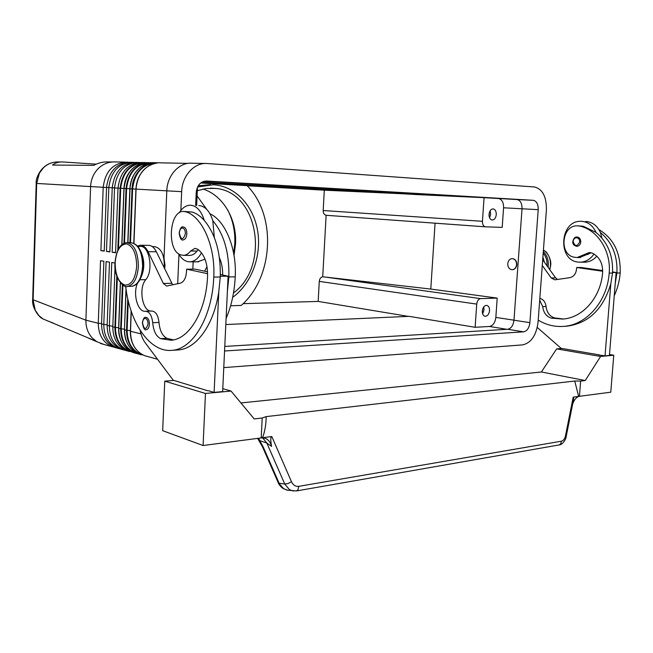 <?xml version="1.0" encoding="UTF-8"?>
<svg xmlns="http://www.w3.org/2000/svg" width="653" height="653" viewBox="0 0 653 653"><rect width="100%" height="100%" fill="white"/><g stroke="black" fill="none" stroke-linecap="round" stroke-linejoin="round"><path stroke-width="0.98" d="M234.019 255.396L235.537 243.985C236.99 219.359 223.261 195.361 202.969 189.043M48.175 321.113L43.025 318.933L38.919 315.636L35.197 310.183L33.115 299.996L36.674 183.444L90.604 186.578C90.971 179.395 93.542 173.363 98.334 168.49C103.264 163.797 108.978 161.618 115.475 161.936L125.27 162.132M112.594 161.944L107.851 161.944C103.305 161.675 98.579 162.809 93.681 165.364L52.509 165.062C55.366 162.76 58.884 161.732 63.047 161.977L96.187 164.164M54.713 162.156C40.413 164.262 35.311 179.387 36.217 183.411L36.674 183.444L39.409 173.127L43.522 167.69C47.922 163.609 53.048 161.707 58.892 161.985L60.566 161.985M43.025 318.933L96.04 341.209M53.513 323.178L48.232 321.137M103.876 344.425L96.799 341.699L92.261 337.993C87.886 333.136 85.772 327.202 85.902 320.182L32.666 299.588M489.056 215.833L489.301 212.674M489.579 217.833L490.689 214.282L490.125 210.756M496.272 214.625C495.774 218.143 494.362 219.947 492.044 220.02C490.003 219.449 488.991 217.539 489.024 214.306C489.521 210.788 490.925 208.984 493.235 208.895C495.292 209.466 496.304 211.376 496.272 214.625M482.298 311.783L482.738 308.861M482.657 313.848L484.036 309.857L483.693 306.992M489.538 310.681C488.958 314.46 487.424 316.321 484.934 316.264C483.13 315.636 482.257 313.881 482.314 310.991C482.894 307.212 484.428 305.351 486.901 305.392C488.722 306.012 489.603 307.775 489.538 310.681M198.39 249.675L197.067 251.054C194.945 253.756 192.602 255.209 190.031 255.396L189.101 255.388M137.481 283.288C132.608 293.858 137.799 312.436 145.431 311.261L145.554 311.252C149.48 311.62 151.863 315.432 152.704 322.688C153.488 331.006 156.124 336.319 160.63 338.654L171.029 340.237C189.264 339.315 206.283 311.032 207.572 276.097C207.67 263.208 204.365 254.237 197.647 249.168L194.847 248.393L190.627 250.997C188.521 253.715 186.187 255.168 183.624 255.356L180.522 254.85C166.752 250.483 169.16 211.107 183.273 211.425L185.901 211.809C202.291 216.674 215.498 246.45 213.768 277.068C212.266 317.056 192.774 349.224 172.057 350.318C149.896 352.767 129.833 323.08 125.662 286.259M205.271 163.487L192.194 163.226C179.518 161.944 167.184 175.135 166.809 190.831L164.001 258.131L165.013 265.502L164.613 268.791M163.323 256.131L164.017 257.641M201.508 252.793C198.373 258.425 194.627 261.429 190.252 261.812L188.382 261.739C184.521 261.094 181.232 258.417 178.514 253.723M179.142 212.886C182.163 208.062 185.713 205.507 189.811 205.213L190.856 205.23C196.855 205.997 201.328 211.058 204.275 220.404C215.474 233.929 220.804 252.801 220.273 277.003L218.796 291.801L214.119 392.388L208.674 390.772M209.956 213.751C225.285 220.673 236.843 248.597 235.227 276.856L228.86 276.921C229.399 252.866 224.044 234.109 212.805 220.665C209.85 211.376 205.36 206.348 199.328 205.581L198.765 205.556M183.273 239.871C181.379 240.704 179.999 238.427 179.142 233.039C180.097 228.37 181.436 226.346 183.167 226.958L183.477 226.966C185.664 227.571 186.782 229.856 186.84 233.815C186.505 237.431 185.313 239.455 183.273 239.871L182.922 239.863M146.443 329.618C144.77 330.736 143.415 328.467 142.387 322.827C143.129 318.77 144.272 316.95 145.815 317.374L146.362 317.407C148.337 318.223 149.357 320.509 149.406 324.263C149.145 327.447 148.158 329.234 146.443 329.618L146.28 329.626M512.311 258.612C515.225 258.947 516.719 260.955 516.801 264.628C516.376 267.665 514.948 269.371 512.515 269.73L512.262 269.73C509.34 269.42 507.822 267.412 507.74 263.714C508.156 260.661 509.593 258.963 512.05 258.612C514.972 258.923 516.482 260.931 516.572 264.628C516.148 267.673 514.719 269.371 512.287 269.73L512.515 269.73M542.896 257.111L544.398 262.188M539.696 300.151L542.7 306.616C543.492 312.673 546.357 316.509 551.295 318.125L562.674 319.064C582.615 317.987 600.956 297.368 602.621 272.415C602.85 263.2 599.397 256.768 592.263 253.111L589.275 252.54L577.121 257.527L573.767 257.151C558.829 253.968 561.833 225.375 577.13 225.832L579.962 226.142C597.601 229.905 611.265 251.25 609.192 273.093C607.266 301.588 586.353 325.047 563.71 326.369C554.634 327.022 546.137 324.941 538.219 320.109M578.37 225.881L583.309 226.264L596.026 232.419C592.965 225.669 588.222 221.971 581.782 221.326L580.656 221.302C559.409 220.738 557.474 261.029 578.623 262.131L580.639 262.18C586.059 261.82 590.524 259.094 594.018 254.009M596.842 256.164C593.504 259.918 589.577 261.926 585.064 262.188L583.806 262.188M585.602 221.481L586.206 221.506C592.646 222.151 597.389 225.832 600.442 232.558L601.927 238.084M572.959 241.381C573.35 238.769 574.656 237.317 576.885 237.031L577.219 237.039C579.57 237.496 580.762 239.153 580.778 242.002C580.386 244.606 579.089 246.059 576.877 246.352L576.485 246.344M287.891 490.264L283.818 488.877L278.162 482.534M298.739 486.346L298.021 489.758L296.38 490.958L558.976 444.971L560.674 443.95L561.433 441.191L298.739 486.346C295.572 486.714 293.148 485.163 291.475 481.71L288.014 483.563L284.749 484.028L279.141 483.285L263.265 447.109L262.318 446.44M262.628 437.845L266.824 443.036L284.749 484.028L289.45 489.66L293.417 491.048M271.428 445.583L271.566 446.366C270.464 441.934 268.065 439.175 264.383 438.09L261.257 437.91L203.083 445.517L162.67 430.686L164.76 381.164L205.466 393.457L231.056 391.065L254.205 418.932L262.212 418.002L261.249 437.045L262.579 437.739L271.795 436.53C270.603 436.841 270.481 439.861 271.428 445.583M258.645 438.253L259.829 440.677L266.824 443.036L271.566 446.366M233.496 292.944C270.073 266.4 258.71 191.99 215.825 188.439L206.405 188.456L197.32 190.692M204.65 271.191L207.017 266.628M206.634 209.262L197.092 195.9M233.652 253.331L234.786 243.642C235.292 231.546 232.966 220.379 227.807 210.135M198.226 185.77L210.429 184.628M232.672 297.344C251.07 284.047 261.371 257.176 257.878 232.452C254.425 207.736 237.227 187.533 215.874 184.97L213.425 184.758L197.565 186.978M296.372 490.95L287.026 490.142L282.333 488.036C279.876 485.685 278.537 483.963 278.309 482.869L262.449 446.75L257.617 438.383M173.869 380.413L164.76 381.164M561.841 348.449L556.658 348.882L541.386 371.981L240.924 402.95M572.665 403.978C574.273 399.522 576.526 396.959 579.407 396.298L610.767 392.192L613.771 355.232L600.58 356.465L585.235 380.536L580.631 381.074L579.489 395.628L578.64 396.395L573.203 397.106L565.482 435.853C564.78 438.922 563.425 440.702 561.433 441.191M257.674 438.383L259.829 440.677L263.265 447.109M566.192 436.506L572.852 403.032C573.734 399.081 573.848 397.106 573.203 397.106M262.579 437.739C264.963 431.053 266.155 424.009 266.155 416.614L574.754 381.034L578.64 396.395M266.155 416.614L262.212 418.002M574.754 381.034L580.631 381.074M541.386 371.981L585.235 380.536M556.658 348.882L600.58 356.465M609.502 354.506L613.771 355.232M537.272 327.463L561.131 348.327L599.258 354.873M612.587 271.983L616.122 272.489L609.429 355.452L605.029 355.861L610.833 283.655C603.307 309.032 588.712 323.202 567.057 326.165L563.71 326.369M222.779 388.666L231.056 391.065M140.166 330.345C141.154 335.397 142.836 339.544 145.211 342.776L173.216 380.217L208.005 390.829M203.083 445.517L205.466 393.457M218.796 291.801C213.866 324.974 196.422 348.718 178.408 349.935L176.751 350.032M542.7 259.804L555.63 277.892L557.531 279.46M602.686 271.24L576.64 267.51L581.064 267.493L602.695 270.579M598.54 354.938L605.029 355.861M616.122 272.489L612.555 272.521M576.64 267.51L576.493 269.354C575.856 274.023 573.595 276.799 569.718 277.68L554.805 279.835L551.197 277.949L542.276 265.436M539.835 298.348C543.378 299.36 545.451 302.07 546.055 306.477C546.847 312.518 549.704 316.338 554.642 317.946L563.474 318.999M600.442 232.558C612.204 242.328 617.697 255.813 616.914 273.011L615.232 283.565M591.259 252.76L579.456 257.535M596.026 232.419C607.804 242.23 613.298 255.78 612.514 273.06L610.833 283.655M598.891 229.538C613.714 238.549 620.815 253.029 620.187 272.978C619.501 281.051 617.526 288.626 614.253 295.703M180.848 210.454L181.656 191.664C182.056 175.657 194.529 162.222 207.303 163.519L534.529 186.978C542.676 189.174 546.626 196.871 546.39 210.078L538.064 322.198C536.301 335.356 531.167 342.923 522.661 344.882L223.775 367.615M214.119 392.388L222.64 391.596L228.101 276.186L220.306 276.26M172.645 284.814L156.336 251.731C154.141 247.414 151.463 245.283 148.313 245.348L140.844 245.259M228.101 276.186L220.363 274.538M207.564 271.811L195.035 269.142L186.603 269.183L207.621 273.705M137.53 246.01L140.093 245.242C143.236 245.185 145.897 247.324 148.076 251.666L163.34 283.443L166.654 286.055L180.318 283.19C183.885 281.998 185.942 278.178 186.489 271.73L186.603 269.183M137.889 246.426L140.101 246.45C149.366 244.973 153.855 270.824 145.774 279.672C138.379 287.826 142.321 311.44 151.104 311.065M151.757 311.048L151.814 311.04C155.757 311.408 158.14 315.203 158.989 322.435C159.773 330.704 162.417 336.001 166.939 338.319L173.388 339.887M228.86 276.921L227.375 291.63M212.805 220.665L214.331 237.529M222.657 275.027C222.771 268.628 221.694 262.89 219.432 257.796M197.532 261.82L205.001 259.168M184.424 211.474L192.325 212.045C196.569 213.482 200.553 216.274 204.275 220.404M152.296 246.589L154.418 246.614C161.381 247.993 164.678 255.168 164.295 268.138M235.227 276.856C234.411 292.348 231.366 306.2 226.109 318.403M140.713 251.234C144.77 260.082 144.819 268.93 140.852 277.786M177.698 283.745L178.955 254.466M489.472 326.476L475.131 327.292L476.731 304.102C477.172 300.845 478.478 299.017 480.649 298.625L497.202 298.103L495.839 317.399C495.121 322.713 492.999 325.741 489.472 326.476L506.908 329.316M408.288 316.379L318.166 301.417L319.268 281.386C319.595 278.766 320.737 277.223 322.721 276.774L430.792 289.059L497.202 298.103M475.131 327.292L409.096 316.338L225.816 324.541M318.166 301.417L243.145 303.661M200.651 182.995L247.087 185.656C276.864 215.466 273.525 277.207 241.267 305.433L230.607 305.767M328.337 215.441L326.125 215.278L322.721 276.774M326.125 215.278C324.198 214.772 323.211 213.188 323.186 210.527L324.304 190.186L402.901 193.778M247.193 185.77L324.304 190.186M435.061 223.179L430.792 289.059L435.069 223.179M131 162.246L130.6 162.238C116.658 162.883 108.643 171.29 106.561 187.468L104.235 251.103L100.905 250.621L103.198 187.28L90.604 186.578L85.902 320.182L98.268 323.259L100.538 260.71L103.868 261.241L101.566 324.076C101.713 335.732 106.374 343.584 115.548 347.649L118.283 348.441M201.94 182.114L416.777 194.586L484.069 197.671L482.436 221.294C482.404 224.42 483.383 226.256 485.367 226.82L502.198 227.383L503.577 207.785C503.643 202.52 502.002 199.434 498.663 198.536L503.398 198.757M484.069 197.671L498.663 198.536M197.475 187.158L196.667 205.466M142.525 162.475L142.264 162.475C128.217 163.128 120.128 171.674 118.005 188.105L115.581 252.752L112.136 252.254L114.536 187.917C116.642 171.559 124.707 163.054 138.73 162.401L139.66 162.466M136.812 162.36L136.387 162.352C122.389 163.005 114.34 171.478 112.234 187.786L109.859 251.919L106.48 251.429L108.822 187.591C110.912 171.364 118.944 162.932 132.91 162.287L133.808 162.344M121.107 349.175L117.785 348.261C108.594 344.196 103.925 336.319 103.786 324.631L106.104 261.6L109.484 262.139L107.141 325.463C107.272 337.201 111.949 345.111 121.164 349.2L123.923 350M126.78 350.743L123.425 349.82C114.202 345.731 109.524 337.797 109.394 326.027L111.753 262.498L114.977 263.02M115.042 266.955L112.798 326.867C112.92 338.703 117.613 346.67 126.862 350.767L129.547 351.559M115.516 347.633L112.226 346.727C103.068 342.678 98.415 334.858 98.268 323.259L101.59 323.472M144.721 162.687L144.452 162.515C130.371 163.168 122.274 171.739 120.144 188.227L103.198 187.28C105.272 171.184 113.263 162.809 127.172 162.173L128.045 162.23M100.905 250.621L104.251 250.809M106.48 251.429L109.875 251.625M112.136 252.254L115.589 252.45M192.831 269.15L193.157 261.812M195.655 205.426L196.227 192.398C197.157 185.183 200.585 181.387 206.511 181.012L533.452 200.324C536.709 201.23 538.301 204.34 538.211 209.662L529.893 322.655C529.167 328.035 527.077 331.095 523.616 331.855L224.567 350.996M224.779 346.433L507.716 329.267C511.177 328.524 513.258 325.512 513.976 320.207L522.025 208.789C522.098 203.54 520.498 200.463 517.233 199.573L204.454 181.159M143.301 355.11C132.771 351.714 127.376 343.462 127.115 330.361L130.404 330.573M131.122 310.901L130.363 332.834M126.005 288.822L124.47 329.112M137.334 353.469C126.87 350.065 121.499 341.878 121.229 328.9L124.454 329.104L124.429 330.369M118.413 248.915L120.707 188.26C122.715 172.229 130.559 163.723 144.223 162.752M117.809 250.107L120.144 188.227L123.956 188.439L121.793 244.63M124.519 243.038L126.6 188.586C128.641 172.408 136.534 163.838 150.272 162.875M151.708 162.719L150.451 162.638C136.322 163.299 128.184 171.935 126.037 188.554L129.906 188.774L130.249 185.044M156.851 162.948L156.557 162.76C144.24 161.544 132.33 174.024 132.028 188.888L129.939 242.696M130.51 242.704L132.6 188.921C134.665 172.588 142.607 163.944 156.418 163.005M127.939 242.663L130.012 188.774L135.881 189.092L136.624 183.632M181.656 191.664L135.93 189.109L133.816 243.259M131.465 351.845C121.058 348.449 115.72 340.319 115.442 327.463L112.798 326.867M118.634 327.667L115.442 327.463L117.336 277.533M122.364 284.7L120.674 328.826L118.617 328.263M122.911 285.092L121.229 328.9L120.674 328.826C120.789 340.784 125.498 348.833 134.787 352.963L138.412 353.926M126.021 288.944L124.445 329.741L126.127 289.654M148.011 356.62L144.697 355.697C135.351 351.534 130.616 343.388 130.51 331.275L130.388 331.185M128.257 300.804L127.115 330.361L126.543 330.287C126.658 342.335 131.375 350.441 140.705 354.595L138.722 354.048C129.408 349.902 124.69 341.821 124.576 329.798L126.543 330.287L127.776 298.674M127.384 242.655L130.739 242.704C138.297 243.92 142.256 251.813 142.615 266.367C141.595 278.3 137.963 284.953 131.718 286.324L131.041 286.332M127.523 286.389C124.674 288.952 113.532 278.194 114.985 262.8C116.283 250.23 120.136 243.512 126.543 242.647C134.077 243.871 138.028 251.78 138.387 266.375C137.375 278.349 133.751 285.018 127.523 286.389L131.718 286.324C138.142 285.296 141.962 278.627 143.195 266.326M115.148 262.849C116.242 250.695 120.046 244.377 126.551 243.887C133.057 246.067 136.436 253.527 136.673 266.277C135.44 278.758 131.539 285.043 124.968 285.108C118.601 282.594 115.328 275.174 115.148 262.849M197.067 251.054L190.627 250.997M182.579 227.979C180.718 228.117 179.632 229.815 179.314 233.072C181.028 240.247 183.052 240.467 185.395 233.733C185.346 230.411 184.407 228.493 182.579 227.979M145.48 318.419C143.799 318.346 142.819 319.839 142.534 322.892C144.093 329.879 145.929 330.312 148.035 324.174C147.994 321.023 147.145 319.105 145.48 318.419M543.312 251.527C546.904 255.111 548.561 259.755 548.291 265.469L548.063 267.306M543.19 253.135C546.006 256.482 547.279 260.563 547.01 265.396L546.977 265.787M543.427 249.985C548.357 253.34 550.708 258.498 550.471 265.461L549.704 269.599M579.962 226.142L583.309 226.264M573.13 241.422C574.926 246.614 577.113 246.793 579.701 241.945C579.684 239.553 578.689 238.157 576.713 237.774C574.705 237.855 573.505 239.071 573.13 241.422M559.164 444.938C563.057 444.758 566.461 437.934 566.151 436.694L565.482 435.853M291.475 481.71L271.795 436.53M555.63 277.892L551.197 277.949M542.7 306.616L546.055 306.477M551.295 318.125L554.642 317.946M584.713 254.401L588.051 254.433M609.192 273.093L612.514 273.06M616.914 273.011L620.187 272.978M163.34 283.443L171.666 283.32M148.076 251.666L156.336 251.731M145.774 279.672L139.938 279.737M158.989 322.435L152.704 322.688M166.939 338.319L160.63 338.654M192.325 212.045L185.901 211.809M220.273 277.003L213.768 277.068M480.649 298.625L324.329 276.945M476.731 304.102L319.268 281.386M485.432 226.836L327.749 215.4M482.436 221.294L323.186 210.527M502.696 198.716L498.443 198.52M131.171 311.032L130.38 331.218C130.241 336.793 131.416 341.78 133.938 346.204M141.007 333.879L130.51 331.275L131.294 311.391M133.955 243.316L136.069 189.117C136.379 174.163 148.329 161.618 160.679 162.842L187.974 163.381M121.923 244.524L124.062 188.448L126.037 188.554L123.948 243.267M107.157 324.851L101.566 324.076M112.822 326.247L107.141 325.463M116.822 276.178L114.895 327.39C115.018 339.258 119.711 347.241 128.968 351.355L126.862 350.767M135.457 353.2L132.837 352.424C123.556 348.294 118.854 340.27 118.732 328.345L120.462 282.896M124.47 329.757C124.315 335.169 125.449 340.05 127.874 344.392M141.358 354.832L138.722 354.048C129.318 349.877 124.568 341.772 124.445 329.741M118.634 328.312C118.479 333.577 119.572 338.336 121.907 342.605M144.215 169.413C139.154 174.612 136.395 181.183 135.955 189.109C137.726 173.559 145.186 164.793 158.304 162.817M157.846 162.85L156.557 162.76M154.622 162.719L154.508 162.719C142.207 161.503 130.314 173.951 130.012 188.774L129.89 188.774C130.331 181.02 133 174.58 137.922 169.429M148.525 162.597L148.443 162.597C134.33 163.258 126.2 171.87 124.062 188.448L123.939 188.439C124.364 180.873 126.951 174.539 131.726 169.453M145.66 162.597L144.452 162.515M127.784 242.663L129.857 188.758L127.808 242.663M133.767 243.234L135.938 189.092M513.976 320.182L495.839 317.399M538.211 209.662L503.577 207.785M523.616 331.855L507.716 329.267M529.893 322.655L513.976 320.207M533.24 200.308L517.021 199.557M120.34 282.749L118.609 328.288C118.732 340.229 123.474 348.269 132.837 352.424L138.42 353.934M88.751 338.287L96.799 341.699M130.739 242.704C138.738 243.961 142.893 251.829 143.195 266.31M190.031 255.396L183.624 255.356M543.435 249.936L545.81 251.74C546.137 251.25 551.867 259.461 550.65 265.445L549.818 269.762M585.064 262.188L580.639 262.18M576.885 237.031C575.195 236.631 573.84 238.084 572.82 241.39C572.477 243.977 573.832 245.634 576.877 246.352M210.356 188.17L215.825 188.439M264.31 438.073L263.657 437.943M589.275 252.54L589.912 252.548M580.46 257.543L577.121 257.527M190.252 261.812L198.708 261.82M151.814 311.04L145.888 311.236M194.847 248.393L195.451 248.401M178.408 349.935L172.057 350.318M36.217 183.411L32.666 299.711C31.654 307.057 38.707 317.293 42.657 318.705M326.247 215.294L485.367 226.82M130.38 331.218C130.494 343.339 135.261 351.502 144.697 355.697L157.528 359.248M123.425 349.82L121.164 349.2M112.226 346.727L100.489 343.486M117.785 348.261L115.548 347.649M152.133 162.695C139.081 164.654 131.661 173.347 129.882 188.766M146.068 162.573C133.065 164.523 125.686 173.143 123.931 188.439M517.233 199.573L533.452 200.324"/></g></svg>
